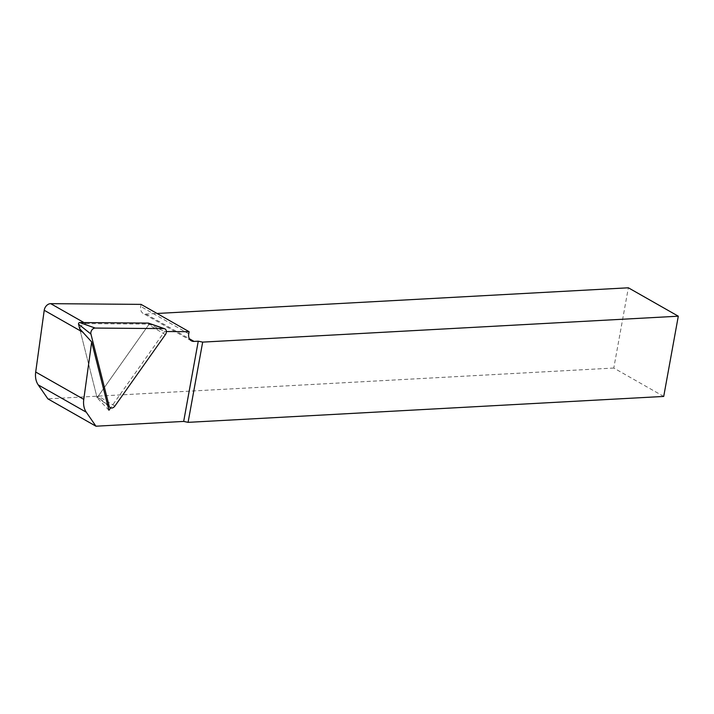 <?xml version="1.0" encoding="UTF-8"?>
<svg xmlns="http://www.w3.org/2000/svg" width="714" height="714" viewBox="0 0 714 714"><rect width="100%" height="100%" fill="white"/><g stroke="black" fill="none" stroke-linecap="round" stroke-linejoin="round"><path stroke-width="0.54" stroke-dasharray="3.57 2.68" d="M83.975 322.585L85.769 323.603A6.39 4.721 -60.4 0 0 79.673 328.708L96.702 396.127A1.151 0.848 119.6 0 0 98.255 396.145L148.726 324.727A1.151 0.848 119.6 0 0 148.726 323.246M141.069 304.378L140.694 306.422A8.523 6.292 119.6 0 0 143.228 313.464A8.523 6.292 119.6 0 0 145.977 314.08L157.071 313.473M663.717 396.431L613.781 368.04L628.365 287.796M613.781 368.04L47.892 398.867M166.38 331.528L164.604 331.51L110.625 407.881M85.769 323.603L149.164 324.111L164.604 331.51M79.673 328.708L97.113 397.76L149.164 324.111M108.939 410.273L97.113 397.76M165.353 334.661L148.726 324.727M114.883 406.07L98.255 396.145M107.555 404.776L96.702 396.127M188.755 333.759L140.694 306.422M145.977 314.08L189.353 338.739M96.934 396.529L107.769 405.623M191.29 340.792L143.228 313.464"/><path stroke-width="1.07" d="M163.827 328.61L95.185 328.065A4.257 3.142 119.6 0 0 90.946 334.072L109.117 406.025A4.257 3.142 119.6 0 0 110.001 407.498A4.257 3.142 119.6 0 0 114.883 406.07L165.353 334.661A4.257 3.142 119.6 0 0 164.648 328.752A4.257 3.142 119.6 0 0 163.827 328.61L148.316 323.094L79.665 322.549A1.151 0.848 119.6 0 0 78.522 324.174L79.673 328.708L91.687 341.961L108.939 410.273L110.625 407.881M38.226 384.891A21.295 15.726 -60.4 0 1 35.7 372.021L44.223 310.278A6.39 4.721 -60.4 0 1 50.685 303.655L141.069 304.378L189.13 331.707L188.755 333.759A8.523 6.292 -60.4 0 0 191.29 340.792A8.523 6.292 -60.4 0 0 194.047 341.408L198.26 341.185L183.677 421.421L95.953 426.204L47.892 398.867L38.226 384.891L86.296 412.219L95.953 426.204M157.071 313.473L628.365 287.796L678.3 316.195L663.717 396.431L188.085 422.349L202.669 342.113L198.26 341.185M678.3 316.195L202.669 342.113M188.085 422.349L183.677 421.421M91.687 341.961L83.77 399.349A21.295 15.726 119.6 0 0 86.296 412.219M189.13 331.707L166.38 331.528M95.185 328.065L79.665 322.549M109.117 406.025L107.555 404.776M90.946 334.072L78.522 324.174M189.353 338.739L194.047 341.408M50.685 303.655L83.975 322.585M44.223 310.278L83.27 332.474M35.7 372.021L83.77 399.349M148.53 323.139L164.648 328.752M107.769 405.623L110.001 407.498"/></g></svg>
